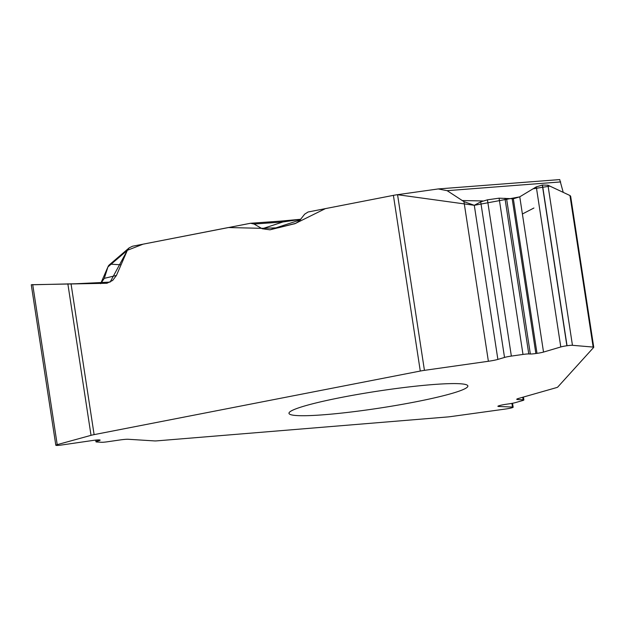 <?xml version="1.0" encoding="UTF-8"?>
<svg xmlns="http://www.w3.org/2000/svg" width="625" height="625" viewBox="0 0 625 625"><rect width="100%" height="100%" fill="white"/><g stroke="black" fill="none" stroke-linecap="round" stroke-linejoin="round"><path stroke-width="0.94" d="M95.719 440.094L95.977 441.797A7.406 0.695 -8.7 0 0 96.625 441.977L101.422 442.273A7.406 0.695 171.3 0 0 107.633 441.75L119.617 440.008A10.281 0.969 171.3 0 1 128.242 439.273L154.617 440.922A8.227 0.773 -8.7 0 0 157.273 440.828L447.453 416.961A8.227 0.773 -8.7 0 0 451.086 416.555L505.617 409.016A6.625 0.625 -8.7 0 0 511.828 407.812L511.914 407.789A6.625 0.625 -8.7 0 0 513.148 407.227A6.625 0.625 -8.7 0 0 512.469 407.055L511.906 403.375M107.961 266.844L100.641 283.68L104.297 278.352L116.445 275.438L112.664 280.43L106.93 283.273L31.812 284.711M424.438 370.352L488.383 361.273L463.961 201.641L447.133 190.672L438.211 188.945L397.555 194.672L424.438 370.352A8.227 0.773 -8.7 0 0 420.281 371.047L94.117 434.633A8.227 0.773 -8.7 0 0 91.031 435.336L67.844 283.781M116.445 275.438L127.359 250.289L129.188 247.844L132.547 246.219L250.555 223.258L254.031 224.039L262.242 228.75L269.992 229.813L295.781 223.344L299.25 221.023L304.672 214.164L308.07 212L393.398 195.359A8.227 0.773 171.3 0 1 397.555 194.672M95.977 441.797A7.406 0.695 -8.7 0 1 97.148 441.227L99.023 440.664A7.078 0.664 171.3 0 0 100.141 440.117A7.078 0.664 171.3 0 0 99.523 439.945L99.062 439.914A7.078 0.664 171.3 0 0 93.125 440.422L62.016 444.945A6.625 0.625 -8.7 0 1 56.461 445.422L56.406 445.414A6.625 0.625 -8.7 0 1 55.828 445.25A6.625 0.625 -8.7 0 1 57.211 444.648L91.031 435.336M104.297 278.352L107.922 266.945L109.148 265.008M341.719 397.367A90.492 8.516 171.3 0 0 288.977 413.344A90.492 8.516 171.3 0 0 415.133 401.945A90.492 8.516 171.3 0 0 467.875 385.969A90.492 8.516 171.3 0 0 341.719 397.367M512.469 407.055L498.625 406.469A7.078 0.664 171.3 0 1 497.898 406.289A7.078 0.664 171.3 0 1 499.219 405.688L499.883 405.492A7.078 0.664 171.3 0 1 505.914 404.305L509.352 403.797A7.406 0.695 -8.7 0 0 515.664 402.547L522.5 400.594A7.406 0.695 171.3 0 0 523.883 399.969A7.406 0.695 171.3 0 0 523.125 399.781L517.789 399.547A10.281 0.969 171.3 0 1 516.734 399.289A10.281 0.969 171.3 0 1 518.648 398.414L556.227 387.695A8.227 0.773 -8.7 0 0 557.719 387.086L593.711 347.367A8.227 0.773 -8.7 0 0 593.75 347.273A8.227 0.773 -8.7 0 0 593.156 347.078L569.961 195.523L547.961 185.211L542.453 185.031L536.289 186.867L519.766 196.82L513.344 198.758L499.086 198.18L487.437 199.828L480.711 201.859L474.289 205.289L463.961 201.641M563.234 192.375L559.711 179.586M488.383 361.273A10.281 0.969 171.3 0 0 497.875 359.406L504.523 357.438A7.406 0.695 171.3 0 1 511.352 356.086L522.992 354.438A7.406 0.695 -8.7 0 1 528.773 353.938L530.344 354A7.078 0.664 171.3 0 0 535.867 353.523L537 353.359A7.078 0.664 171.3 0 0 543.523 352.078L560.789 346.961A6.625 0.625 -8.7 0 1 566.898 345.758L567.047 345.734A6.625 0.625 -8.7 0 1 572.453 345.305L593.156 347.078M593.75 347.273L570.641 196.227L569.961 195.523M262.242 228.75L282.898 221.984A6.172 4.008 -94.1 0 0 280.617 221.125L250.531 223.266M300.758 219.328L282.898 221.984L254.031 224.039M289.555 221.047L291.938 220.258M32.742 284.758L76.055 283.742L110.117 282.094L127.359 250.289L143.094 244.164L228.352 227.539L261.492 228.32L278.266 227.797L295.148 223.578L325.43 208.609L393.633 195.32M397.414 194.688L474.289 205.289L497.875 359.406M474.672 205.227L519.656 196.883M543.523 352.078L519.766 196.82L533.109 188.781L549.938 186.133L570.055 195.57M533.922 208.008L522.398 213.992M121.055 264.82L111.531 264.227M108.562 265.648L108.289 266.086M71.023 283.75L94.117 434.633M420.281 371.047L393.398 195.359M57.211 444.648L32.711 284.555M99.023 440.664L98.906 439.906M97.148 441.227L96.961 439.977M498.625 406.469L498.539 405.898M523.125 399.781L522.734 397.25M517.789 399.547L517.664 398.727M567.047 345.734L542.453 185.031M572.453 345.305L547.961 185.211M566.898 345.758L542.305 185.047M560.789 346.961L536.289 186.867M537 353.359L513.344 198.758M535.867 353.523L512.211 198.922M530.344 354L506.602 198.836M528.773 353.938L504.953 198.273M522.992 354.438L499.086 198.18M511.352 356.086L487.437 199.828M504.523 357.438L480.711 201.859M269.992 229.813L300.32 219.883M295.508 223.461L293.828 224.008M127.359 250.289L107.922 266.945M560.695 181.922L447.133 190.672M462.078 200.547L482.758 200.945M31.273 284.781L55.828 445.25M512.539 403.258L513.148 407.227M523.438 397.047L523.883 399.969M129.219 247.812L109.062 265.086M300.812 219.258L280.617 221.125M559.773 179.578L438.055 188.953"/></g></svg>
